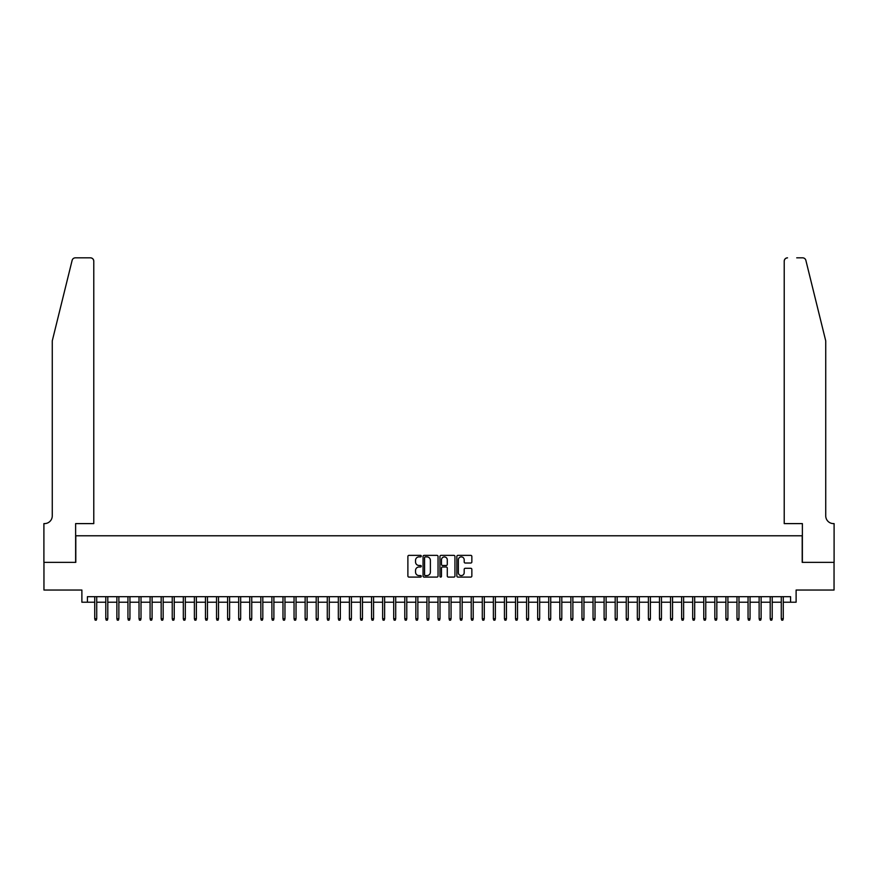 <?xml version="1.0" encoding="UTF-8"?>
<svg xmlns="http://www.w3.org/2000/svg" width="878" height="878" viewBox="0 0 878 878"><rect width="100%" height="100%" fill="white"/><g stroke="black" fill="none" stroke-linecap="round" stroke-linejoin="round"><path stroke-width="1.32" d="M421.286 556.125A0.757 0.757 0 0 0 420.518 555.368L408.972 555.368A1.087 1.087 0 0 0 407.886 556.454L407.886 576.012A1.087 1.087 0 0 0 408.972 577.098L420.518 577.098A0.757 0.757 0 0 0 421.286 576.341A0.757 0.757 0 0 0 420.518 575.584L419.025 575.584A3.479 3.479 0 0 1 415.546 572.105L415.546 570.47A3.479 3.479 0 0 1 419.025 566.99L420.518 566.99A0.757 0.757 0 0 0 421.286 566.233A0.757 0.757 0 0 0 420.518 565.476L419.025 565.476A3.479 3.479 0 0 1 415.546 561.997L415.546 560.362A3.479 3.479 0 0 1 419.025 556.882L420.518 556.882A0.757 0.757 0 0 0 421.286 556.125M470.762 563.028A1.087 1.087 0 0 0 471.848 561.942L471.848 556.454A1.087 1.087 0 0 0 470.762 555.368L457.943 555.368A1.087 1.087 0 0 0 456.856 556.454L456.856 576.012A1.087 1.087 0 0 0 457.943 577.098L470.762 577.098A1.087 1.087 0 0 0 471.848 576.012L471.848 569.383A1.087 1.087 0 0 0 470.762 568.296L465.274 568.296A1.087 1.087 0 0 0 464.188 569.383L464.188 572.675A2.908 2.908 0 0 1 461.279 575.584A2.908 2.908 0 0 1 458.371 572.675L458.371 559.791A2.908 2.908 0 0 1 461.279 556.882A2.908 2.908 0 0 1 464.188 559.791L464.188 561.942A1.087 1.087 0 0 0 465.274 563.028L470.762 563.028M87.416 602.22L87.416 596.689L790.584 596.689L790.584 602.22L796.116 602.22L796.116 590.038L834.045 590.038L834.045 562.359L802.207 562.359L802.207 535.778L75.793 535.778L75.793 562.359L43.955 562.359L43.955 590.038L81.884 590.038L81.884 602.22L94.725 602.22M438.045 556.454A1.087 1.087 0 0 0 436.959 555.368L424.14 555.368A1.087 1.087 0 0 0 423.053 556.454L423.053 576.012A1.087 1.087 0 0 0 424.14 577.098L436.959 577.098A1.087 1.087 0 0 0 438.045 576.012L438.045 556.454M441.041 555.368L453.86 555.368A1.087 1.087 0 0 1 454.947 556.454L454.947 576.012A1.087 1.087 0 0 1 453.86 577.098L448.373 577.098A1.087 1.087 0 0 1 447.286 576.012L447.286 568.077A1.087 1.087 0 0 0 446.2 566.99L442.556 566.99A1.087 1.087 0 0 0 441.469 568.077L441.469 576.341A0.757 0.757 0 0 1 440.712 577.098A0.757 0.757 0 0 1 439.955 576.341L439.955 556.454A1.087 1.087 0 0 1 441.041 555.368M96.723 602.22L105.799 602.22M107.796 602.22L116.873 602.22M118.87 602.22L127.947 602.22M129.944 602.22L139.02 602.22M141.018 602.22L150.094 602.22M152.092 602.22L161.168 602.22M163.165 602.22L172.242 602.22M174.239 602.22L183.315 602.22M185.313 602.22L194.389 602.22M196.376 602.22L205.463 602.22M207.449 602.22L216.537 602.22M218.523 602.22L227.611 602.22M229.597 602.22L238.684 602.22M240.671 602.22L249.758 602.22M251.745 602.22L260.832 602.22M262.818 602.22L271.906 602.22M273.892 602.22L282.979 602.22M284.966 602.22L294.053 602.22M296.04 602.22L305.127 602.22M307.113 602.22L316.201 602.22M318.187 602.22L327.274 602.22M329.261 602.22L338.337 602.22M340.335 602.22L349.411 602.22M351.409 602.22L360.485 602.22M362.482 602.22L371.559 602.22M373.556 602.22L382.632 602.22M384.63 602.22L393.706 602.22M395.704 602.22L404.78 602.22M406.777 602.22L415.854 602.22M417.851 602.22L426.927 602.22M428.925 602.22L438.001 602.22M439.999 602.22L449.075 602.22M451.072 602.22L460.149 602.22M462.146 602.22L471.223 602.22M473.22 602.22L482.296 602.22M484.294 602.22L493.37 602.22M495.368 602.22L504.444 602.22M506.441 602.22L515.518 602.22M517.515 602.22L526.591 602.22M528.589 602.22L537.665 602.22M539.663 602.22L548.739 602.22M550.726 602.22L559.813 602.22M561.799 602.22L570.887 602.22M572.873 602.22L581.96 602.22M583.947 602.22L593.034 602.22M595.021 602.22L604.108 602.22M606.094 602.22L615.182 602.22M617.168 602.22L626.255 602.22M628.242 602.22L637.329 602.22M639.316 602.22L648.403 602.22M650.389 602.22L659.477 602.22M661.463 602.22L670.551 602.22M672.537 602.22L681.624 602.22M683.611 602.22L692.687 602.22M694.685 602.22L703.761 602.22M705.758 602.22L714.835 602.22M716.832 602.22L725.908 602.22M727.906 602.22L736.982 602.22M738.98 602.22L748.056 602.22M750.053 602.22L759.13 602.22M761.127 602.22L770.204 602.22M772.201 602.22L781.277 602.22M783.275 602.22L790.584 602.22M425.336 556.882A0.757 0.757 0 0 0 424.568 557.651L424.568 574.816A0.757 0.757 0 0 0 425.336 575.584L426.906 575.584A3.479 3.479 0 0 0 430.385 572.105L430.385 560.362A3.479 3.479 0 0 0 426.906 556.882L425.336 556.882M447.286 559.846A2.908 2.908 0 0 0 444.378 556.937A2.908 2.908 0 0 0 441.469 559.846L441.469 564.389A1.087 1.087 0 0 0 442.556 565.476L446.2 565.476A1.087 1.087 0 0 0 447.286 564.389L447.286 559.846M94.725 618.727L95.175 620.164L96.273 620.164L96.723 618.727L94.725 618.727L94.725 596.689M96.723 618.727L96.723 596.689M72.128 260.36C72.973 258.549 72.973 258.549 72.128 260.36L52.263 340.894L52.263 515.847A7.748 7.748 0 0 1 44.504 523.606L43.9 523.606L43.9 562.359L75.629 562.359L75.629 523.606L93.781 523.606L93.781 261.161A3.325 3.325 0 0 0 90.467 257.836L75.343 257.836A3.325 3.325 0 0 0 72.128 260.36M81.27 257.836L90.467 257.836C92.464 258.055 93.573 259.153 93.781 261.161L93.781 523.606M52.263 515.847A7.748 7.748 0 0 1 44.504 523.606M819.646 316.201L805.872 260.36C805.027 258.549 805.027 258.549 805.872 260.36L825.737 340.894L825.737 515.847A7.748 7.748 0 0 0 833.496 523.606L834.1 523.606L834.1 562.359L802.371 562.359L802.371 523.606L784.219 523.606L784.219 261.161L784.219 523.606M796.73 257.836L802.657 257.836A3.325 3.325 0 0 1 805.872 260.36M787.533 257.836A3.325 3.325 0 0 0 784.219 261.161C784.427 259.153 785.536 258.055 787.533 257.836M825.737 515.847A7.748 7.748 0 0 0 833.496 523.606M105.799 618.727L106.238 620.164L107.346 620.164L107.796 618.727L105.799 618.727L105.799 596.689M107.796 618.727L107.796 596.689M116.873 618.727L117.312 620.164L118.42 620.164L118.87 618.727L116.873 618.727L116.873 596.689M118.87 618.727L118.87 596.689M127.947 618.727L128.386 620.164L129.494 620.164L129.944 618.727L127.947 618.727L127.947 596.689M129.944 618.727L129.944 596.689M139.02 618.727L139.459 620.164L140.568 620.164L141.018 618.727L139.02 618.727L139.02 596.689M141.018 618.727L141.018 596.689M150.094 618.727L150.533 620.164L151.642 620.164L152.092 618.727L150.094 618.727L150.094 596.689M152.092 618.727L152.092 596.689M161.168 618.727L161.607 620.164L162.715 620.164L163.165 618.727L161.168 618.727L161.168 596.689M163.165 618.727L163.165 596.689M172.242 618.727L172.681 620.164L173.789 620.164L174.239 618.727L172.242 618.727L172.242 596.689M174.239 618.727L174.239 596.689M183.315 618.727L183.754 620.164L184.863 620.164L185.313 618.727L183.315 618.727L183.315 596.689M185.313 618.727L185.313 596.689M194.389 618.727L194.828 620.164L195.937 620.164L196.376 618.727L194.389 618.727L194.389 596.689M196.376 618.727L196.376 596.689M205.463 618.727L205.902 620.164L207.01 620.164L207.449 618.727L205.463 618.727L205.463 596.689M207.449 618.727L207.449 596.689M216.537 618.727L216.976 620.164L218.084 620.164L218.523 618.727L216.537 618.727L216.537 596.689M218.523 618.727L218.523 596.689M227.611 618.727L228.05 620.164L229.158 620.164L229.597 618.727L227.611 618.727L227.611 596.689M229.597 618.727L229.597 596.689M238.684 618.727L239.123 620.164L240.232 620.164L240.671 618.727L238.684 618.727L238.684 596.689M240.671 618.727L240.671 596.689M249.758 618.727L250.197 620.164L251.306 620.164L251.745 618.727L249.758 618.727L249.758 596.689M251.745 618.727L251.745 596.689M260.832 618.727L261.271 620.164L262.379 620.164L262.818 618.727L260.832 618.727L260.832 596.689M262.818 618.727L262.818 596.689M271.906 618.727L272.345 620.164L273.453 620.164L273.892 618.727L271.906 618.727L271.906 596.689M273.892 618.727L273.892 596.689M282.979 618.727L283.418 620.164L284.527 620.164L284.966 618.727L282.979 618.727L282.979 596.689M284.966 618.727L284.966 596.689M294.053 618.727L294.492 620.164L295.601 620.164L296.04 618.727L294.053 618.727L294.053 596.689M296.04 618.727L296.04 596.689M305.127 618.727L305.566 620.164L306.674 620.164L307.113 618.727L305.127 618.727L305.127 596.689M307.113 618.727L307.113 596.689M316.201 618.727L316.64 620.164L317.748 620.164L318.187 618.727L316.201 618.727L316.201 596.689M318.187 618.727L318.187 596.689M327.274 618.727L327.714 620.164L328.822 620.164L329.261 618.727L327.274 618.727L327.274 596.689M329.261 618.727L329.261 596.689M338.337 618.727L338.787 620.164L339.896 620.164L340.335 618.727L338.337 618.727L338.337 596.689M340.335 618.727L340.335 596.689M349.411 618.727L349.861 620.164L350.97 620.164L351.409 618.727L349.411 618.727L349.411 596.689M351.409 618.727L351.409 596.689M360.485 618.727L360.935 620.164L362.043 620.164L362.482 618.727L360.485 618.727L360.485 596.689M362.482 618.727L362.482 596.689M371.559 618.727L372.009 620.164L373.117 620.164L373.556 618.727L371.559 618.727L371.559 596.689M373.556 618.727L373.556 596.689M382.632 618.727L383.082 620.164L384.191 620.164L384.63 618.727L382.632 618.727L382.632 596.689M384.63 618.727L384.63 596.689M393.706 618.727L394.156 620.164L395.265 620.164L395.704 618.727L393.706 618.727L393.706 596.689M395.704 618.727L395.704 596.689M404.78 618.727L405.23 620.164L406.338 620.164L406.777 618.727L404.78 618.727L404.78 596.689M406.777 618.727L406.777 596.689M415.854 618.727L416.304 620.164L417.412 620.164L417.851 618.727L415.854 618.727L415.854 596.689M417.851 618.727L417.851 596.689M426.927 618.727L427.377 620.164L428.475 620.164L428.925 618.727L426.927 618.727L426.927 596.689M428.925 618.727L428.925 596.689M438.001 618.727L438.451 620.164L439.549 620.164L439.999 618.727L438.001 618.727L438.001 596.689M439.999 618.727L439.999 596.689M449.075 618.727L449.525 620.164L450.623 620.164L451.072 618.727L449.075 618.727L449.075 596.689M451.072 618.727L451.072 596.689M460.149 618.727L460.588 620.164L461.696 620.164L462.146 618.727L460.149 618.727L460.149 596.689M462.146 618.727L462.146 596.689M471.223 618.727L471.662 620.164L472.77 620.164L473.22 618.727L471.223 618.727L471.223 596.689M473.22 618.727L473.22 596.689M482.296 618.727L482.735 620.164L483.844 620.164L484.294 618.727L482.296 618.727L482.296 596.689M484.294 618.727L484.294 596.689M493.37 618.727L493.809 620.164L494.918 620.164L495.368 618.727L493.37 618.727L493.37 596.689M495.368 618.727L495.368 596.689M504.444 618.727L504.883 620.164L505.991 620.164L506.441 618.727L504.444 618.727L504.444 596.689M506.441 618.727L506.441 596.689M515.518 618.727L515.957 620.164L517.065 620.164L517.515 618.727L515.518 618.727L515.518 596.689M517.515 618.727L517.515 596.689M526.591 618.727L527.03 620.164L528.139 620.164L528.589 618.727L526.591 618.727L526.591 596.689M528.589 618.727L528.589 596.689M537.665 618.727L538.104 620.164L539.213 620.164L539.663 618.727L537.665 618.727L537.665 596.689M539.663 618.727L539.663 596.689M548.739 618.727L549.178 620.164L550.286 620.164L550.726 618.727L548.739 618.727L548.739 596.689M550.726 618.727L550.726 596.689M559.813 618.727L560.252 620.164L561.36 620.164L561.799 618.727L559.813 618.727L559.813 596.689M561.799 618.727L561.799 596.689M570.887 618.727L571.326 620.164L572.434 620.164L572.873 618.727L570.887 618.727L570.887 596.689M572.873 618.727L572.873 596.689M581.96 618.727L582.399 620.164L583.508 620.164L583.947 618.727L581.96 618.727L581.96 596.689M583.947 618.727L583.947 596.689M593.034 618.727L593.473 620.164L594.582 620.164L595.021 618.727L593.034 618.727L593.034 596.689M595.021 618.727L595.021 596.689M604.108 618.727L604.547 620.164L605.655 620.164L606.094 618.727L604.108 618.727L604.108 596.689M606.094 618.727L606.094 596.689M615.182 618.727L615.621 620.164L616.729 620.164L617.168 618.727L615.182 618.727L615.182 596.689M617.168 618.727L617.168 596.689M626.255 618.727L626.694 620.164L627.803 620.164L628.242 618.727L626.255 618.727L626.255 596.689M628.242 618.727L628.242 596.689M637.329 618.727L637.768 620.164L638.877 620.164L639.316 618.727L637.329 618.727L637.329 596.689M639.316 618.727L639.316 596.689M648.403 618.727L648.842 620.164L649.95 620.164L650.389 618.727L648.403 618.727L648.403 596.689M650.389 618.727L650.389 596.689M659.477 618.727L659.916 620.164L661.024 620.164L661.463 618.727L659.477 618.727L659.477 596.689M661.463 618.727L661.463 596.689M670.551 618.727L670.99 620.164L672.098 620.164L672.537 618.727L670.551 618.727L670.551 596.689M672.537 618.727L672.537 596.689M681.624 618.727L682.063 620.164L683.172 620.164L683.611 618.727L681.624 618.727L681.624 596.689M683.611 618.727L683.611 596.689M692.687 618.727L693.137 620.164L694.246 620.164L694.685 618.727L692.687 618.727L692.687 596.689M694.685 618.727L694.685 596.689M703.761 618.727L704.211 620.164L705.319 620.164L705.758 618.727L703.761 618.727L703.761 596.689M705.758 618.727L705.758 596.689M714.835 618.727L715.285 620.164L716.393 620.164L716.832 618.727L714.835 618.727L714.835 596.689M716.832 618.727L716.832 596.689M725.908 618.727L726.358 620.164L727.467 620.164L727.906 618.727L725.908 618.727L725.908 596.689M727.906 618.727L727.906 596.689M736.982 618.727L737.432 620.164L738.541 620.164L738.98 618.727L736.982 618.727L736.982 596.689M738.98 618.727L738.98 596.689M748.056 618.727L748.506 620.164L749.614 620.164L750.053 618.727L748.056 618.727L748.056 596.689M750.053 618.727L750.053 596.689M759.13 618.727L759.58 620.164L760.688 620.164L761.127 618.727L759.13 618.727L759.13 596.689M761.127 618.727L761.127 596.689M770.204 618.727L770.654 620.164L771.762 620.164L772.201 618.727L770.204 618.727L770.204 596.689M772.201 618.727L772.201 596.689M781.277 618.727L781.727 620.164L782.825 620.164L783.275 618.727L781.277 618.727L781.277 596.689M783.275 618.727L783.275 596.689"/></g></svg>

